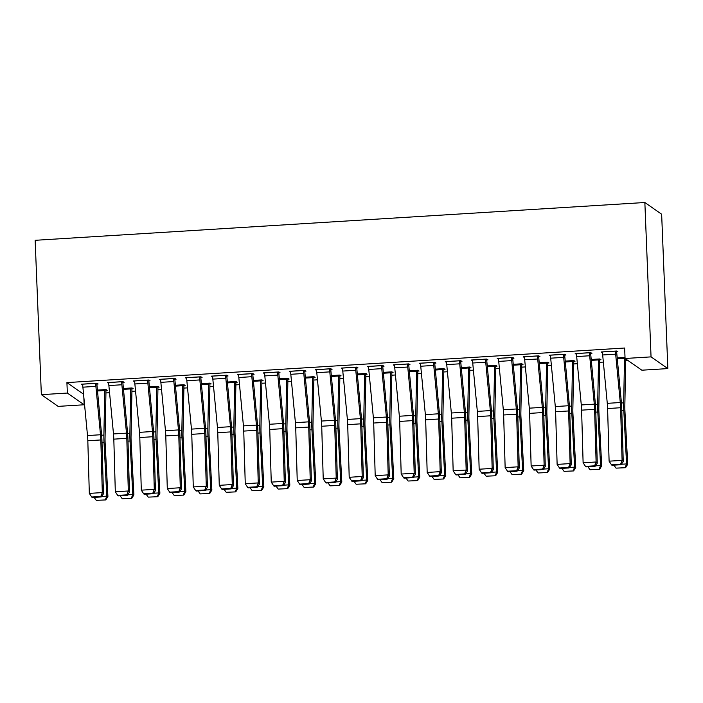 <?xml version="1.0" encoding="UTF-8"?>
<svg xmlns="http://www.w3.org/2000/svg" width="703" height="703" viewBox="0 0 703 703"><rect width="100%" height="100%" fill="white"/><g stroke="black" fill="none" stroke-linecap="round" stroke-linejoin="round"><path stroke-width="1.05" d="M105.942 392.924L109.563 392.696M131.927 391.316L135.547 391.088M157.911 389.699L161.541 389.48M183.905 388.091L187.525 387.871M209.889 386.483L213.519 386.255M235.883 384.866L239.503 384.646M261.868 383.258L265.497 383.038M287.861 381.65L291.481 381.421M313.846 380.042L317.475 379.813M339.839 378.425L343.459 378.205M365.824 376.817L369.453 376.588M391.817 375.209L395.438 374.98M417.802 373.592L421.431 373.372M443.795 371.984L447.416 371.755M469.78 370.376L473.409 370.147M495.773 368.759L499.394 368.539M521.758 367.151L525.378 366.922M547.751 365.542L551.372 365.314M573.736 363.926L577.356 363.706M599.729 362.317L603.35 362.098M625.714 360.709L628.043 360.56M83.824 396.993L84.14 404.77L58.147 406.378L41.354 394.664L67.339 393.056L84.14 404.77M83.56 394.19L66.917 382.59L624.642 348.02L625.064 358.486L641.865 370.2L667.85 368.592L661.646 214.222L644.853 202.508L35.15 240.303L41.354 394.664M131.883 388.821L133.183 388.733L132.05 387.942L123.35 388.487M122.805 382.485L124.106 382.406L122.972 381.615L107.374 382.581L108.71 383.363M183.861 385.596L185.161 385.516L184.028 384.726L175.328 385.262M174.783 379.269L176.084 379.189L174.942 378.39L159.353 379.356L160.688 380.138M235.839 382.37L237.139 382.291L236.006 381.501L227.306 382.045M226.761 376.043L228.062 375.964L226.92 375.174L211.331 376.14L212.666 376.913M287.817 379.154L289.118 379.075L287.984 378.284L279.284 378.82M278.74 372.818L280.04 372.739L278.898 371.949L263.309 372.915L264.644 373.697M339.795 375.929L341.096 375.85L339.962 375.059L331.262 375.595M330.718 369.602L332.018 369.523L330.876 368.732L315.287 369.699L316.622 370.472M391.773 372.713L393.074 372.625L391.94 371.834L383.24 372.379M382.696 366.377L383.996 366.298L382.854 365.507L367.265 366.474L368.6 367.256M443.751 369.488L445.052 369.409L443.918 368.618L435.219 369.154M434.674 363.161L435.974 363.073L434.832 362.282L419.243 363.249L420.579 364.031M495.729 366.263L497.03 366.184L495.896 365.393L487.197 365.929M486.652 359.936L487.952 359.857L486.81 359.066L471.221 360.033L472.557 360.806M547.707 363.047L549.008 362.968L547.874 362.168L539.175 362.713M538.63 356.711L539.922 356.632L538.788 355.841L523.199 356.808L524.535 357.59M599.685 359.822L600.986 359.743L599.852 358.952L591.153 359.488M590.608 353.495L591.9 353.416L590.766 352.625L575.177 353.591L576.513 354.365M616.593 351.878L617.893 351.799L616.759 351.008L601.162 351.975L602.506 352.757M625.02 357.388L617.137 357.88M564.614 355.103L565.915 355.024L564.781 354.233L549.184 355.2L550.528 355.973M573.701 361.43L574.992 361.351L573.859 360.56L565.159 361.105M512.636 358.328L513.937 358.249L512.803 357.449L497.206 358.416L498.55 359.198M521.723 364.655L523.014 364.576L521.881 363.785L513.181 364.321M460.658 361.544L461.959 361.465L460.825 360.674L445.227 361.641L446.572 362.423M469.745 367.88L471.036 367.792L469.903 367.001L461.203 367.546M408.68 364.769L409.981 364.69L408.847 363.899L393.249 364.866L394.594 365.639M417.767 371.096L419.058 371.017L417.925 370.226L409.225 370.762M356.702 367.994L358.003 367.906L356.869 367.115L341.271 368.082L342.616 368.864M365.788 374.321L367.08 374.242L365.947 373.451L357.247 373.987M304.724 371.21L306.025 371.131L304.891 370.34L289.293 371.307L290.638 372.089M313.81 377.537L315.102 377.458L313.969 376.667L305.269 377.212M252.746 374.435L254.047 374.356L252.913 373.565L237.315 374.532L238.66 375.305M261.832 380.762L263.133 380.683L261.991 379.892L253.291 380.428M200.768 377.652L202.069 377.573L200.935 376.782L185.337 377.748L186.682 378.53M209.854 383.987L211.155 383.908L210.012 383.117L201.313 383.653M148.79 380.877L150.091 380.798L148.957 380.007L133.359 380.973L134.704 381.747M157.876 387.204L159.177 387.125L158.034 386.334L149.335 386.87M96.812 384.102L98.112 384.014L96.979 383.223L81.39 384.19L82.726 384.972M105.898 390.429L107.199 390.35L106.056 389.559L97.357 390.095M66.917 382.59L67.339 393.056M625.064 358.486L651.048 356.878L644.853 202.508M667.85 368.592L651.048 356.878M602.269 351.904L602.295 352.765M576.275 353.521L576.311 354.382M550.291 355.129L550.317 355.99M524.297 356.737L524.333 357.599M498.313 358.354L498.348 359.207M472.319 359.962L472.354 360.824M446.335 361.57L446.37 362.432M420.341 363.187L420.376 364.04M394.357 364.795L394.392 365.657M368.363 366.404L368.398 367.265M342.379 368.021L342.414 368.873M316.385 369.629L316.42 370.49M290.401 371.237L290.436 372.098M264.407 372.845L264.442 373.706M238.422 374.462L238.458 375.323M212.429 376.07L212.464 376.931M186.444 377.678L186.48 378.539M160.451 379.295L160.486 380.156M134.466 380.903L134.501 381.764M108.473 382.511L108.508 383.372M82.488 384.128L82.523 384.98M615.459 351.087L615.459 351.14A9.244 1.529 86.5 0 0 615.661 354.154L620.274 402.538A13.199 2.188 -93.5 0 1 620.6 407.731L622.093 460.368L623.245 461.607L621.751 408.97A19.798 3.278 86.5 0 0 621.267 401.176L616.557 351.025M602.462 351.895L602.462 351.948A9.244 1.529 86.5 0 0 602.673 354.962L607.278 403.337A13.199 2.188 -93.5 0 1 607.603 408.54L609.097 461.177L622.093 460.368L620.582 464.226L611.487 464.788L611.953 465.281L621.048 464.718L620.582 464.226M621.048 464.718L623.245 461.607M609.097 461.177L611.487 464.788M624.536 357.423L623.675 402.854A19.798 3.278 -93.5 0 0 623.807 410.403L626.575 463.927L627.691 464.27L625.582 467.706L616.039 468.136L625.582 467.706M625.696 358.934A9.244 1.529 -93.5 0 1 625.714 361.157L624.835 405.71A13.199 2.188 86.5 0 0 624.923 410.745L627.691 464.27M621.382 464.252L626.575 463.927L625.134 467.574M616.039 468.136L613.895 465.166M589.466 352.704L589.474 352.757A9.244 1.529 86.5 0 0 589.676 355.762L594.29 404.146A13.199 2.188 -93.5 0 1 594.606 409.339L596.1 461.976L597.251 463.215L595.757 410.578A19.798 3.278 86.5 0 0 595.274 402.784L590.573 352.634M576.478 353.504L576.478 353.556A9.244 1.529 86.5 0 0 576.68 356.57L581.293 404.954A13.199 2.188 -93.5 0 1 581.609 410.148L583.112 462.785L596.1 461.976L594.597 465.834L585.502 466.397L585.959 466.897L595.054 466.335L594.597 465.834M595.054 466.335L597.251 463.215M583.112 462.785L585.502 466.397M563.481 354.312L563.481 354.365A9.244 1.529 86.5 0 0 563.683 357.379L568.296 405.754A13.199 2.188 -93.5 0 1 568.622 410.956L570.115 463.593L571.267 464.832L569.773 412.195A19.798 3.278 86.5 0 0 569.289 404.401L564.579 354.242M550.484 355.12L550.484 355.173A9.244 1.529 86.5 0 0 550.695 358.179L555.3 406.562A13.199 2.188 -93.5 0 1 555.625 411.756L557.119 464.393L570.115 463.593L568.604 467.442L559.509 468.013L559.975 468.506L569.07 467.943L568.604 467.442M569.07 467.943L571.267 464.832M557.119 464.393L559.509 468.013M598.552 359.031L597.682 404.462A19.798 3.278 -93.5 0 0 597.814 412.02L600.582 465.535L601.698 465.878L599.589 469.314L590.054 469.745L599.589 469.314M599.65 358.961L599.685 359.874A9.244 1.529 -93.5 0 1 599.721 362.766L598.842 407.318A13.199 2.188 86.5 0 0 598.93 412.353L601.698 465.878M595.388 465.861L600.582 465.535L599.149 469.182M590.054 469.745L587.901 466.774M572.558 360.639L571.697 406.079A19.798 3.278 -93.5 0 0 571.829 413.628L574.597 467.152L575.713 467.486L573.604 470.931L564.061 471.353L573.604 470.931M573.666 360.577L573.701 361.483A9.244 1.529 -93.5 0 1 573.736 364.374L572.857 408.935A13.199 2.188 86.5 0 0 572.945 413.97L575.713 467.486M569.404 467.469L574.597 467.152L573.156 470.79M564.061 471.353L561.917 468.383M537.487 355.92L537.496 355.973A9.244 1.529 86.5 0 0 537.698 358.987L542.312 407.371A13.199 2.188 -93.5 0 1 542.628 412.564L544.131 465.201L545.273 466.44L543.779 413.803A19.798 3.278 86.5 0 0 543.296 406.009L538.595 355.859M524.5 356.729L524.5 356.781A9.244 1.529 86.5 0 0 524.702 359.795L529.315 408.171A13.199 2.188 -93.5 0 1 529.631 413.373L531.134 466.001L544.131 465.201L542.619 469.059L533.524 469.622L533.981 470.114L543.076 469.551L542.619 469.059M543.076 469.551L545.273 466.44M531.134 466.001L533.524 469.622M511.503 357.537L511.503 357.59A9.244 1.529 86.5 0 0 511.705 360.595L516.318 408.979A13.199 2.188 -93.5 0 1 516.643 414.172L518.137 466.81L519.289 468.049L517.795 415.411A19.798 3.278 86.5 0 0 517.311 407.617L512.601 357.467M498.506 358.337L498.506 358.389A9.244 1.529 86.5 0 0 498.717 361.404L503.322 409.787A13.199 2.188 -93.5 0 1 503.647 414.981L505.141 467.618L518.137 466.81L516.626 470.667L507.531 471.23L507.997 471.731L517.092 471.168L516.626 470.667M517.092 471.168L519.289 468.049M505.141 467.618L507.531 471.23M546.574 362.256L545.704 407.687A19.798 3.278 -93.5 0 0 545.836 415.236L548.604 468.76L549.72 469.103L547.611 472.539L538.076 472.97L547.611 472.539M547.672 362.186L547.707 363.099A9.244 1.529 -93.5 0 1 547.742 365.991L546.864 410.543A13.199 2.188 86.5 0 0 546.952 415.578L549.72 469.103M543.41 469.086L548.604 468.76L547.171 472.407M538.076 472.97L535.923 469.999M520.58 363.864L519.719 409.295A19.798 3.278 -93.5 0 0 519.851 416.853L522.619 470.369L523.735 470.711L521.626 474.147L512.083 474.578L521.626 474.147M521.688 363.794L521.723 364.708A9.244 1.529 -93.5 0 1 521.758 367.599L520.879 412.151A13.199 2.188 86.5 0 0 520.967 417.187L523.735 470.711M517.426 470.694L522.619 470.369L521.178 474.015M512.083 474.578L509.939 471.608M485.509 359.145L485.518 359.198A9.244 1.529 86.5 0 0 485.72 362.203L490.334 410.587A13.199 2.188 -93.5 0 1 490.65 415.789L492.153 468.418L493.295 469.657L491.801 417.028A19.798 3.278 86.5 0 0 491.318 409.234L486.617 359.075M472.521 359.954L472.521 360.006A9.244 1.529 86.5 0 0 472.724 363.012L477.337 411.396A13.199 2.188 -93.5 0 1 477.653 416.589L479.156 469.226L492.153 468.418L490.641 472.275L481.546 472.847L482.003 473.339L491.098 472.776L490.641 472.275M491.098 472.776L493.295 469.657M479.156 469.226L481.546 472.847M494.596 365.472L493.726 410.904A19.798 3.278 -93.5 0 0 493.858 418.461L496.626 471.985L497.742 472.319L495.633 475.764L486.098 476.186L495.633 475.764M495.694 365.411L495.729 366.316A9.244 1.529 -93.5 0 1 495.764 369.207L494.886 413.768A13.199 2.188 86.5 0 0 494.974 418.803L497.742 472.319M491.432 472.302L496.626 471.985L495.193 475.623M486.098 476.186L483.945 473.216M459.525 360.753L459.525 360.806A9.244 1.529 86.5 0 0 459.727 363.82L464.34 412.204A13.199 2.188 -93.5 0 1 464.665 417.397L466.159 470.035L467.31 471.274L465.817 418.637A19.798 3.278 86.5 0 0 465.333 410.842L460.623 360.683M446.528 361.562L446.528 361.614A9.244 1.529 86.5 0 0 446.739 364.62L451.344 413.004A13.199 2.188 -93.5 0 1 451.669 418.206L453.163 470.834L466.159 470.035L464.648 473.892L455.553 474.455L456.019 474.947L465.114 474.384L464.648 473.892M465.114 474.384L467.31 471.274M453.163 470.834L455.553 474.455M468.602 367.089L467.741 412.52A19.798 3.278 -93.5 0 0 467.873 420.069L470.641 473.594L471.757 473.936L469.648 477.372L460.105 477.803L469.648 477.372M469.709 367.019L469.745 367.933A9.244 1.529 -93.5 0 1 469.78 370.824L468.901 415.376A13.199 2.188 86.5 0 0 468.989 420.412L471.757 473.936M465.448 473.919L470.641 473.594L469.2 477.24M460.105 477.803L457.961 474.833M433.531 362.37L433.54 362.423A9.244 1.529 86.5 0 0 433.742 365.428L438.356 413.812A13.199 2.188 -93.5 0 1 438.672 419.006L440.175 471.643L441.317 472.882L439.823 420.245A19.798 3.278 86.5 0 0 439.34 412.45L434.639 362.3M420.543 363.17L420.543 363.223A9.244 1.529 86.5 0 0 420.746 366.237L425.359 414.612A13.199 2.188 -93.5 0 1 425.675 419.814L427.178 472.451L440.175 471.643L438.663 475.5L429.568 476.063L430.025 476.564L439.12 475.993L438.663 475.5M439.12 475.993L441.317 472.882M427.178 472.451L429.568 476.063M442.618 368.697L441.748 414.129A19.798 3.278 -93.5 0 0 441.888 421.686L444.648 475.202L445.764 475.544L443.655 478.98L434.12 479.411L443.655 478.98M443.716 368.627L443.751 369.541A9.244 1.529 -93.5 0 1 443.786 372.432L442.908 416.984A13.199 2.188 86.5 0 0 442.995 422.02L445.764 475.544M439.454 475.527L444.648 475.202L443.215 478.848M434.12 479.411L431.967 476.441M407.547 363.978L407.547 364.031A9.244 1.529 86.5 0 0 407.749 367.036L412.362 415.42A13.199 2.188 -93.5 0 1 412.687 420.622L414.181 473.251L415.332 474.49L413.839 421.862A19.798 3.278 86.5 0 0 413.355 414.067L408.645 363.908M394.55 364.787L394.55 364.831A9.244 1.529 86.5 0 0 394.761 367.845L399.366 416.229A13.199 2.188 -93.5 0 1 399.691 421.422L401.185 474.059L414.181 473.251L412.67 477.109L403.575 477.671L404.04 478.172L413.136 477.609L412.67 477.109M413.136 477.609L415.332 474.49M401.185 474.059L403.575 477.671M416.624 370.305L415.763 415.737A19.798 3.278 -93.5 0 0 415.895 423.294L418.663 476.81L419.779 477.152L417.67 480.597L408.127 481.019L417.67 480.597M417.731 370.235L417.767 371.149A9.244 1.529 -93.5 0 1 417.802 374.04L416.923 418.601A13.199 2.188 86.5 0 0 417.011 423.637L419.779 477.152M413.469 477.135L418.663 476.81L417.222 480.457M408.127 481.019L405.983 478.049M381.562 365.586L381.562 365.639A9.244 1.529 86.5 0 0 381.764 368.653L386.378 417.028A13.199 2.188 -93.5 0 1 386.694 422.231L388.197 474.868L389.348 476.107L387.845 423.47A19.798 3.278 86.5 0 0 387.362 415.675L382.66 365.516M368.565 366.395L368.565 366.448A9.244 1.529 86.5 0 0 368.767 369.453L373.381 417.837A13.199 2.188 -93.5 0 1 373.706 423.03L375.2 475.667L388.197 474.868L386.685 478.725L377.59 479.288L378.047 479.78L387.142 479.218L386.685 478.725M387.142 479.218L389.348 476.107M375.2 475.667L377.59 479.288M390.64 371.922L389.77 417.354A19.798 3.278 -93.5 0 0 389.91 424.902L392.669 478.427L393.785 478.761L391.676 482.205L382.142 482.636L391.676 482.205M391.738 371.852L391.773 372.766A9.244 1.529 -93.5 0 1 391.808 375.657L390.93 420.209A13.199 2.188 86.5 0 0 391.017 425.245L393.785 478.761M387.476 478.743L392.669 478.427L391.237 482.073M382.142 482.636L379.989 479.666M355.569 367.194L355.569 367.247A9.244 1.529 86.5 0 0 355.771 370.261L360.384 418.645A13.199 2.188 -93.5 0 1 360.709 423.839L362.203 476.476L363.354 477.715L361.86 425.078A19.798 3.278 86.5 0 0 361.377 417.283L356.667 367.133M342.572 368.003L342.581 368.056A9.244 1.529 86.5 0 0 342.783 371.07L347.387 419.445A13.199 2.188 -93.5 0 1 347.713 424.647L349.206 477.284L362.203 476.476L360.692 480.334L351.597 480.896L352.062 481.397L361.157 480.826L360.692 480.334M361.157 480.826L363.354 477.715M349.206 477.284L351.597 480.896M364.646 373.53L363.785 418.962A19.798 3.278 -93.5 0 0 363.917 426.51L366.685 480.035L367.801 480.377L365.692 483.813L356.149 484.244L365.692 483.813M365.753 373.46L365.788 374.374A9.244 1.529 -93.5 0 1 365.824 377.265L364.945 421.818A13.199 2.188 86.5 0 0 365.033 426.853L367.801 480.377M361.491 480.36L366.685 480.035L365.244 483.682M356.149 484.244L354.004 481.274M329.584 368.811L329.584 368.864A9.244 1.529 86.5 0 0 329.786 371.869L334.4 420.253A13.199 2.188 -93.5 0 1 334.716 425.447L336.219 478.084L337.37 479.323L335.867 426.686A19.798 3.278 86.5 0 0 335.384 418.891L330.682 368.741M316.587 369.611L316.587 369.664A9.244 1.529 86.5 0 0 316.789 372.678L321.403 421.062A13.199 2.188 -93.5 0 1 321.728 426.255L323.222 478.892L336.219 478.084L334.707 481.942L325.612 482.504L326.069 483.005L335.164 482.443L334.707 481.942M335.164 482.443L337.37 479.323M323.222 478.892L325.612 482.504M338.661 375.138L337.791 420.57A19.798 3.278 -93.5 0 0 337.932 428.127L340.691 481.643L341.807 481.986L339.707 485.43L330.164 485.852L339.707 485.43M339.76 375.068L339.795 375.982A9.244 1.529 -93.5 0 1 339.83 378.873L338.951 423.426A13.199 2.188 86.5 0 0 339.039 428.461L341.807 481.986M335.498 481.968L340.691 481.643L339.259 485.29M330.164 485.852L328.011 482.882M303.591 370.419L303.591 370.472A9.244 1.529 86.5 0 0 303.793 373.486L308.406 421.862A13.199 2.188 -93.5 0 1 308.731 427.064L310.225 479.701L311.376 480.94L309.882 428.303A19.798 3.278 86.5 0 0 309.399 420.508L304.689 370.349M290.594 371.228L290.603 371.281A9.244 1.529 86.5 0 0 290.805 374.286L295.409 422.67A13.199 2.188 -93.5 0 1 295.735 427.863L297.228 480.5L310.225 479.701L308.714 483.559L299.619 484.121L300.084 484.613L309.179 484.051L308.714 483.559M309.179 484.051L311.376 480.94M297.228 480.5L299.619 484.121M312.668 376.746L311.807 422.187A19.798 3.278 -93.5 0 0 311.939 429.735L314.707 483.26L315.823 483.594L313.714 487.038L304.171 487.469L313.714 487.038M313.775 376.685L313.81 377.59A9.244 1.529 -93.5 0 1 313.846 380.49L312.967 425.043A13.199 2.188 86.5 0 0 313.055 430.078L315.823 483.594M309.513 483.576L314.707 483.26L313.266 486.898M304.171 487.469L302.026 484.49M277.606 372.028L277.606 372.08A9.244 1.529 86.5 0 0 277.808 375.094L282.421 423.478A13.199 2.188 -93.5 0 1 282.738 428.672L284.24 481.309L285.392 482.548L283.889 429.911A19.798 3.278 86.5 0 0 283.406 422.116L278.704 371.966M264.609 372.836L264.609 372.889A9.244 1.529 86.5 0 0 264.811 375.903L269.425 424.278A13.199 2.188 -93.5 0 1 269.75 429.48L271.244 482.117L284.24 481.309L282.729 485.167L273.634 485.729L274.091 486.221L283.186 485.659L282.729 485.167M283.186 485.659L285.392 482.548M271.244 482.117L273.634 485.729M286.683 378.363L285.813 423.795A19.798 3.278 -93.5 0 0 285.954 431.343L288.713 484.868L289.829 485.211L287.729 488.647L278.186 489.077L287.729 488.647M287.782 378.293L287.817 379.207A9.244 1.529 -93.5 0 1 287.852 382.098L286.973 426.651A13.199 2.188 86.5 0 0 287.061 431.686L289.829 485.211M283.52 485.193L288.713 484.868L287.281 488.515M278.186 489.077L276.033 486.107M251.612 373.644L251.612 373.697A9.244 1.529 86.5 0 0 251.815 376.703L256.428 425.087A13.199 2.188 -93.5 0 1 256.753 430.28L258.247 482.917L259.398 484.156L257.904 431.519A19.798 3.278 86.5 0 0 257.421 423.724L252.711 373.574M238.616 374.444L238.625 374.497A9.244 1.529 86.5 0 0 238.827 377.511L243.44 425.895A13.199 2.188 -93.5 0 1 243.756 431.088L245.25 483.726L258.247 482.917L256.736 486.775L247.641 487.337L248.106 487.838L257.201 487.276L256.736 486.775M257.201 487.276L259.398 484.156M245.25 483.726L247.641 487.337M260.69 379.971L259.829 425.403A19.798 3.278 -93.5 0 0 259.961 432.96L262.729 486.476L263.845 486.819L261.736 490.263L252.192 490.685L261.736 490.263M261.797 379.901L261.832 380.815A9.244 1.529 -93.5 0 1 261.868 383.706L260.989 428.259A13.199 2.188 86.5 0 0 261.077 433.294L263.845 486.819M257.535 486.801L262.729 486.476L261.288 490.123M252.192 490.685L250.048 487.715M225.628 375.253L225.628 375.305A9.244 1.529 86.5 0 0 225.83 378.319L230.443 426.695A13.199 2.188 -93.5 0 1 230.76 431.897L232.262 484.534L233.414 485.773L231.911 433.136A19.798 3.278 86.5 0 0 231.428 425.341L226.726 375.182M212.631 376.061L212.631 376.114A9.244 1.529 86.5 0 0 212.833 379.119L217.447 427.503A13.199 2.188 -93.5 0 1 217.772 432.697L219.266 485.334L232.262 484.534L230.751 488.392L221.656 488.954L222.113 489.446L231.208 488.884L230.751 488.392M231.208 488.884L233.414 485.773M219.266 485.334L221.656 488.954M234.705 381.58L233.835 427.02A19.798 3.278 -93.5 0 0 233.976 434.568L236.735 488.093L237.851 488.427L235.751 491.872L226.208 492.302L235.751 491.872M235.804 381.518L235.839 382.423A9.244 1.529 -93.5 0 1 235.874 385.314L234.995 429.876A13.199 2.188 86.5 0 0 235.083 434.911L237.851 488.427M231.542 488.409L236.735 488.093L235.303 491.731M226.208 492.302L224.055 489.323M199.634 376.861L199.634 376.913A9.244 1.529 86.5 0 0 199.837 379.928L204.45 428.312A13.199 2.188 -93.5 0 1 204.775 433.505L206.269 486.142L207.42 487.381L205.926 434.744A19.798 3.278 86.5 0 0 205.443 426.949L200.733 376.799M186.638 377.669L186.647 377.722A9.244 1.529 86.5 0 0 186.849 380.736L191.462 429.111A13.199 2.188 -93.5 0 1 191.778 434.313L193.272 486.942L206.269 486.142L204.766 490L195.662 490.562L196.128 491.054L205.223 490.492L204.766 490M205.223 490.492L207.42 487.381M193.272 486.942L195.662 490.562M208.712 383.197L207.851 428.628A19.798 3.278 -93.5 0 0 207.983 436.176L210.751 489.701L211.867 490.044L209.758 493.48L200.214 493.91L209.758 493.48M209.819 383.126L209.854 384.04A9.244 1.529 -93.5 0 1 209.889 386.931L209.011 431.484A13.199 2.188 86.5 0 0 209.099 436.519L211.867 490.044M205.557 490.026L210.751 489.701L209.309 493.348M200.214 493.91L198.07 490.94M173.65 378.478L173.65 378.53A9.244 1.529 86.5 0 0 173.852 381.536L178.465 429.92A13.199 2.188 -93.5 0 1 178.782 435.113L180.284 487.75L181.436 488.989L179.933 436.352A19.798 3.278 86.5 0 0 179.45 428.558L174.748 378.407M160.653 379.277L160.653 379.33A9.244 1.529 86.5 0 0 160.855 382.344L165.469 430.728A13.199 2.188 -93.5 0 1 165.794 435.922L167.288 488.559L180.284 487.75L178.773 491.608L169.678 492.17L170.135 492.671L179.23 492.109L178.773 491.608M179.23 492.109L181.436 488.989M167.288 488.559L169.678 492.17M182.727 384.805L181.857 430.236A19.798 3.278 -93.5 0 0 181.998 437.793L184.757 491.309L185.873 491.652L183.773 495.088L174.23 495.518L183.773 495.088M183.826 384.734L183.861 385.648A9.244 1.529 -93.5 0 1 183.896 388.539L183.017 433.092A13.199 2.188 86.5 0 0 183.105 438.127L185.873 491.652M179.564 491.634L184.757 491.309L183.325 494.956M174.23 495.518L172.077 492.548M147.656 380.086L147.656 380.138A9.244 1.529 86.5 0 0 147.858 383.144L152.472 431.528A13.199 2.188 -93.5 0 1 152.797 436.73L154.291 489.358L155.442 490.597L153.948 437.969A19.798 3.278 86.5 0 0 153.465 430.174L148.755 380.015M134.66 380.894L134.668 380.947A9.244 1.529 86.5 0 0 134.871 383.952L139.484 432.336A13.199 2.188 -93.5 0 1 139.8 437.53L141.294 490.167L154.291 489.358L152.788 493.216L143.684 493.787L144.15 494.279L153.245 493.717L152.788 493.216M153.245 493.717L155.442 490.597M141.294 490.167L143.684 493.787M156.743 386.413L155.873 431.844A19.798 3.278 -93.5 0 0 156.004 439.401L158.773 492.926L159.889 493.26L157.78 496.705L148.236 497.126L157.78 496.705M157.841 386.351L157.876 387.256A9.244 1.529 -93.5 0 1 157.911 390.147L157.033 434.709A13.199 2.188 86.5 0 0 157.121 439.744L159.889 493.26M153.579 493.242L158.773 492.926L157.331 496.564M148.236 497.126L146.092 494.156M121.672 381.694L121.672 381.747A9.244 1.529 86.5 0 0 121.874 384.761L126.487 433.145A13.199 2.188 -93.5 0 1 126.804 438.338L128.306 490.975L129.457 492.214L127.955 439.577A19.798 3.278 86.5 0 0 127.471 431.783L122.77 381.632M108.675 382.502L108.675 382.555A9.244 1.529 86.5 0 0 108.877 385.56L113.491 433.944A13.199 2.188 -93.5 0 1 113.816 439.147L115.31 491.775L128.306 490.975L126.795 494.833L117.7 495.395L118.157 495.887L127.252 495.325L126.795 494.833M127.252 495.325L129.457 492.214M115.31 491.775L117.7 495.395M130.749 388.03L129.879 433.461A19.798 3.278 -93.5 0 0 130.02 441.009L132.788 494.534L133.895 494.877L131.795 498.313L122.252 498.743L131.795 498.313M131.848 387.959L131.883 388.873A9.244 1.529 -93.5 0 1 131.918 391.764L131.039 436.317A13.199 2.188 86.5 0 0 131.127 441.352L133.895 494.877M127.586 494.859L132.788 494.534L131.347 498.181M122.252 498.743L120.099 495.773M95.678 383.311L95.678 383.363A9.244 1.529 86.5 0 0 95.889 386.369L100.494 434.753A13.199 2.188 -93.5 0 1 100.819 439.946L102.313 492.583L103.464 493.822L101.97 441.185A19.798 3.278 86.5 0 0 101.487 433.391L96.777 383.24M82.682 384.11L82.69 384.163A9.244 1.529 86.5 0 0 82.892 387.177L87.506 435.561A13.199 2.188 -93.5 0 1 87.822 440.755L89.316 493.392L102.313 492.583L100.81 496.441L91.706 497.003L92.172 497.504L101.267 496.933L100.81 496.441M101.267 496.933L103.464 493.822M89.316 493.392L91.706 497.003M104.765 389.638L103.895 435.069A19.798 3.278 -93.5 0 0 104.026 442.626L106.794 496.142L107.91 496.485L105.802 499.921L96.258 500.351L105.802 499.921M105.863 389.567L105.898 390.481A9.244 1.529 -93.5 0 1 105.933 393.372L105.055 437.925A13.199 2.188 86.5 0 0 105.142 442.96L107.91 496.485M101.601 496.467L106.794 496.142L105.353 499.789M96.258 500.351L94.114 497.381M615.459 351.14L602.462 351.948M620.274 402.538L607.278 403.337M620.6 407.731L607.603 408.54M615.661 354.154L602.673 354.962M617.146 357.932L624.545 357.476M621.795 410.534L623.807 410.403M621.426 402.995L623.675 402.854M617.225 358.75L624.554 358.302M589.474 352.757L576.478 353.556M594.29 404.146L581.293 404.954M594.606 409.339L581.609 410.148M589.676 355.762L576.68 356.57M563.481 354.365L550.484 355.173M568.296 405.754L555.3 406.562M568.622 410.956L555.625 411.756M563.683 357.379L550.695 358.179M591.153 359.541L598.552 359.084M595.801 412.143L597.814 412.02M595.432 404.603L597.682 404.462M591.232 360.367L598.561 359.91M565.168 361.149L572.567 360.692M569.817 413.751L571.829 413.628M569.448 406.211L571.697 406.079M565.247 361.975L572.576 361.518M537.496 355.973L524.5 356.781M542.312 407.371L529.315 408.171M542.628 412.564L529.631 413.373M537.698 358.987L524.702 359.795M511.503 357.59L498.506 358.389M516.318 408.979L503.322 409.787M516.643 414.172L503.647 414.981M511.705 360.595L498.717 361.404M539.175 362.766L546.574 362.309M543.823 415.368L545.836 415.236M543.454 407.828L545.704 407.687M539.254 363.583L546.582 363.135M513.19 364.374L520.589 363.917M517.839 416.976L519.851 416.853M517.47 409.436L519.719 409.295M513.269 365.2L520.598 364.743M485.518 359.198L472.521 360.006M490.334 410.587L477.337 411.396M490.65 415.789L477.653 416.589M485.72 362.203L472.724 363.012M487.197 365.982L494.596 365.525M491.845 418.584L493.858 418.461M491.476 411.044L493.726 410.904M487.276 366.808L494.604 366.351M459.525 360.806L446.528 361.614M464.34 412.204L451.344 413.004M464.665 417.397L451.669 418.206M459.727 363.82L446.739 364.62M461.212 367.599L468.611 367.142M465.861 420.192L467.873 420.069M465.491 412.661L467.741 412.52M461.291 368.416L468.62 367.968M433.54 362.423L420.543 363.223M438.356 413.812L425.359 414.612M438.672 419.006L425.675 419.814M433.742 365.428L420.746 366.237M435.219 369.207L442.618 368.75M439.867 421.809L441.888 421.686M439.498 414.269L441.748 414.129M435.298 370.033L442.626 369.576M407.547 364.031L394.55 364.831M412.362 415.42L399.366 416.229M412.687 420.622L399.691 421.422M407.749 367.036L394.761 367.845M409.234 370.815L416.633 370.358M413.882 423.417L415.895 423.294M413.513 415.877L415.763 415.737M409.313 371.641L416.642 371.184M381.562 365.639L368.565 366.448M386.378 417.028L373.381 417.837M386.694 422.231L373.706 423.03M381.764 368.653L368.767 369.453M383.24 372.432L390.64 371.966M387.889 425.025L389.91 424.902M387.52 417.494L389.77 417.354M383.32 373.249L390.648 372.792M355.569 367.247L342.581 368.056M360.384 418.645L347.387 419.445M360.709 423.839L347.713 424.647M355.771 370.261L342.783 371.07M357.256 374.04L364.655 373.583M361.904 426.642L363.917 426.51M361.535 419.102L363.785 418.962M357.335 374.866L364.664 374.409M329.584 368.864L316.587 369.664M334.4 420.253L321.403 421.062M334.716 425.447L321.728 426.255M329.786 371.869L316.789 372.678M331.262 375.648L338.661 375.191M335.911 428.25L337.932 428.127M335.542 420.71L337.791 420.57M331.341 376.474L338.67 376.017M303.591 370.472L290.603 371.281M308.406 421.862L295.409 422.67M308.731 427.064L295.735 427.863M303.793 373.486L290.805 374.286M305.278 377.265L312.677 376.799M309.926 429.858L311.939 429.735M309.557 422.318L311.807 422.187M305.357 378.082L312.686 377.625M277.606 372.08L264.609 372.889M282.421 423.478L269.425 424.278M282.738 428.672L269.75 429.48M277.808 375.094L264.811 375.903M279.284 378.873L286.683 378.416M283.933 431.475L285.954 431.343M283.564 423.935L285.813 423.795M279.363 379.69L286.692 379.242M251.612 373.697L238.625 374.497M256.428 425.087L243.44 425.895M256.753 430.28L243.756 431.088M251.815 376.703L238.827 377.511M253.3 380.481L260.699 380.024M257.948 433.083L259.961 432.96M257.579 425.543L259.829 425.403M253.379 381.307L260.708 380.85M225.628 375.305L212.631 376.114M230.443 426.695L217.447 427.503M230.76 431.897L217.772 432.697M225.83 378.319L212.833 379.119M227.306 382.098L234.705 381.632M231.955 434.691L233.976 434.568M231.586 427.152L233.835 427.02M227.385 382.915L234.714 382.458M199.634 376.913L186.647 377.722M204.45 428.312L191.462 429.111M204.775 433.505L191.778 434.313M199.837 379.928L186.849 380.736M201.322 383.706L208.721 383.249M205.97 436.308L207.983 436.176M205.601 428.768L207.851 428.628M201.401 384.523L208.729 384.075M173.65 378.53L160.653 379.33M178.465 429.92L165.469 430.728M178.782 435.113L165.794 435.922M173.852 381.536L160.855 382.344M175.328 385.314L182.727 384.857M179.977 437.916L181.998 437.793M179.608 430.377L181.857 430.236M175.407 386.14L182.736 385.683M147.656 380.138L134.668 380.947M152.472 431.528L139.484 432.336M152.797 436.73L139.8 437.53M147.858 383.144L134.871 383.952M149.344 386.922L156.743 386.465M153.992 439.524L156.004 439.401M153.623 431.985L155.873 431.844M149.423 387.748L156.751 387.291M121.672 381.747L108.675 382.555M126.487 433.145L113.491 433.944M126.804 438.338L113.816 439.147M121.874 384.761L108.877 385.56M123.35 388.539L130.749 388.082M127.999 441.132L130.02 441.009M127.638 433.602L129.879 433.461M123.429 389.357L130.758 388.908M95.678 383.363L82.69 384.163M100.494 434.753L87.506 435.561M100.819 439.946L87.822 440.755M95.889 386.369L82.892 387.177M97.365 390.147L104.765 389.69M102.014 442.749L104.026 442.626M101.645 435.21L103.895 435.069M97.445 390.973L104.773 390.517"/></g></svg>
